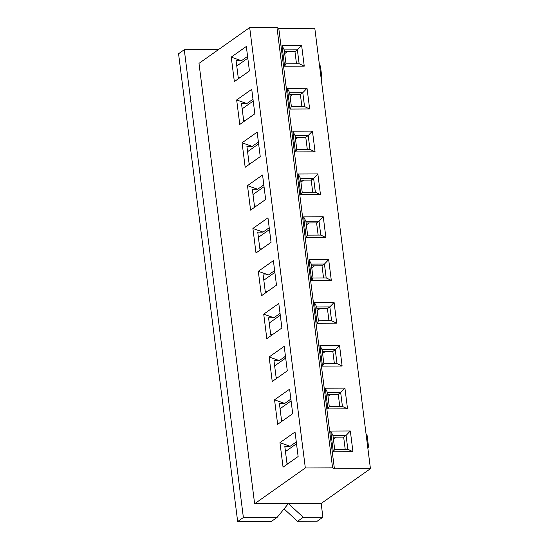 <?xml version="1.0" encoding="UTF-8"?>
<svg xmlns="http://www.w3.org/2000/svg" width="549" height="549" viewBox="0 0 549 549"><rect width="100%" height="100%" fill="white"/><g stroke="black" fill="none" stroke-linecap="round" stroke-linejoin="round"><path stroke-width="0.82" d="M314.803 28.294L278.775 28.445L276.957 27.45L249.692 27.56L198.992 63.361L254.626 503.756L321.165 503.481L322.894 517.185L303.261 517.268L288.383 503.611L277.128 517.378L243.372 517.515L184.279 49.705L218.529 49.568L184.279 49.705L178.562 53.74L184.279 49.705L243.372 517.515L237.662 521.55L271.419 521.413L277.128 517.378L243.372 517.515L237.662 521.55L178.562 53.74L237.662 521.55L271.419 521.413L277.128 517.378L288.383 503.611L303.261 517.268L297.544 521.303L284.053 508.916L297.544 521.303L317.185 521.221L322.894 517.185L303.261 517.268L297.544 521.303L317.185 521.221L322.894 517.185L321.165 503.481L370.438 468.688L321.165 503.481L254.626 503.756L305.326 467.954L249.692 27.56L198.992 63.361L254.626 503.756L305.326 467.954L332.591 467.844L276.957 27.45L249.692 27.56L305.326 467.954L332.591 467.844L334.41 468.839L278.775 28.445L276.957 27.45L332.591 467.844L334.41 468.839L370.438 468.688L314.803 28.294L370.438 468.688L334.41 468.839L278.775 28.445L314.803 28.294M288.884 463.047L286.921 463.054L288.884 463.047M283.469 420.205L281.513 420.211L283.469 420.205M278.062 377.369L276.099 377.376L278.062 377.369M272.647 334.526L270.684 334.533L272.647 334.526M267.233 291.691L265.277 291.697L267.233 291.691M261.825 248.848L259.862 248.855L261.825 248.848M256.41 206.005L254.455 206.019L256.41 206.005M250.996 163.17L249.04 163.177L250.996 163.17M245.588 120.327L243.626 120.334L245.588 120.327M240.174 77.491L238.218 77.498L240.174 77.491M333.401 439.131L336.194 437.162L333.401 439.131M285.473 451.553L296.515 443.757L285.473 451.553M290.105 446.296L296.282 441.938L290.105 446.296L279.963 442.652L295.033 432.015L298.128 456.521L295.033 432.015L279.963 442.652L283.058 467.158L279.963 442.652L290.105 446.296L284.807 446.323L290.105 446.296M345.197 449.308L343.66 437.128L333.154 437.176L343.66 437.128L346.083 435.412L350.324 430.965L352.945 451.703L333.312 451.779L330.69 431.047L350.324 430.965L330.69 431.047L333.312 451.779L352.945 451.703L347.84 449.295L334.691 449.35L333.312 451.779L334.691 449.35L332.941 435.467L330.69 431.047L332.941 435.467L346.083 435.412L347.84 449.295L334.691 449.35L332.941 435.467L346.083 435.412L347.84 449.295L352.945 451.703L350.324 430.965L346.083 435.412L343.66 437.128L345.197 449.308M298.128 456.521L283.058 467.158L298.128 456.521M292.713 413.678L277.643 424.322L274.548 399.816L289.618 389.179L292.713 413.678L289.618 389.179L274.548 399.816L277.643 424.322L292.713 413.678M287.299 370.843L272.235 381.48L269.14 356.974L284.204 346.337L287.299 370.843L284.204 346.337L269.14 356.974L272.235 381.48L287.299 370.843M281.891 328L266.821 338.637L263.726 314.138L278.796 303.494L281.891 328L278.796 303.494L263.726 314.138L266.821 338.637L281.891 328M276.476 285.164L261.413 295.801L258.311 271.295L273.381 260.658L276.476 285.164L273.381 260.658L258.311 271.295L261.413 295.801L276.476 285.164M271.062 242.322L255.999 252.959L252.904 228.459L267.967 217.816L271.062 242.322L267.967 217.816L252.904 228.459L255.999 252.959L271.062 242.322M265.654 199.479L250.584 210.123L247.489 185.617L262.559 174.98L265.654 199.479L262.559 174.98L247.489 185.617L250.584 210.123L265.654 199.479M260.24 156.643L245.177 167.28L242.082 142.774L257.145 132.137L260.24 156.643L257.145 132.137L242.082 142.774L245.177 167.28L260.24 156.643M254.832 113.801L239.762 124.445L236.667 99.939L251.737 89.302L254.832 113.801L251.737 89.302L236.667 99.939L239.762 124.445L254.832 113.801M249.418 70.965L234.348 81.602L231.253 57.096L246.323 46.459L249.418 70.965L246.323 46.459L231.253 57.096L234.348 81.602L249.418 70.965M347.531 408.861L327.897 408.943L325.276 388.205L344.916 388.129L347.531 408.861L342.425 406.452L329.283 406.507L327.897 408.943L347.531 408.861L344.916 388.129L340.675 392.576L342.425 406.452L347.531 408.861M342.123 366.018L322.483 366.101L319.868 345.369L339.502 345.287L342.123 366.018L337.017 363.616L323.869 363.671L322.483 366.101L342.123 366.018L339.502 345.287L335.261 349.734L337.017 363.616L342.123 366.018M336.709 323.183L317.075 323.265L314.453 302.526L334.094 302.444L336.709 323.183L331.603 320.774L318.454 320.829L317.075 323.265L336.709 323.183L334.094 302.444L329.853 306.898L331.603 320.774L336.709 323.183M331.301 280.34L311.66 280.422L309.039 259.691L328.679 259.608L331.301 280.34L326.188 277.938L313.047 277.993L311.66 280.422L331.301 280.34L328.679 259.608L324.438 264.055L326.188 277.938L331.301 280.34M325.886 237.504L306.246 237.587L303.631 216.848L323.265 216.766L325.886 237.504L320.781 235.096L307.632 235.15L306.246 237.587L325.886 237.504L323.265 216.766L319.024 221.22L320.781 235.096L325.886 237.504M320.472 194.662L300.838 194.744L298.217 174.012L317.857 173.93L320.472 194.662L315.366 192.26L302.224 192.315L300.838 194.744L320.472 194.662L317.857 173.93L313.616 178.377L315.366 192.26L320.472 194.662M315.064 151.826L295.424 151.901L292.809 131.17L312.443 131.087L315.064 151.826L309.959 149.417L296.81 149.472L295.424 151.901L315.064 151.826L312.443 131.087L308.202 135.541L309.959 149.417L315.064 151.826M309.65 108.983L290.016 109.066L287.395 88.327L307.028 88.252L309.65 108.983L304.544 106.581L291.395 106.63L290.016 109.066L309.65 108.983L307.028 88.252L302.787 92.699L304.544 106.581L309.65 108.983M304.242 66.141L284.602 66.223L281.98 45.492L301.621 45.409L304.242 66.141L299.13 63.739L285.988 63.794L284.602 66.223L304.242 66.141L301.621 45.409L297.38 49.856L299.13 63.739L304.242 66.141M340.675 392.576L344.916 388.129L325.276 388.205L327.527 392.631L340.675 392.576L338.246 394.292L327.746 394.333L338.246 394.292L340.675 392.576L342.425 406.452L329.283 406.507L327.527 392.631L340.675 392.576M339.783 406.466L338.246 394.292L339.783 406.466M327.527 392.631L325.276 388.205L327.897 408.943L329.283 406.507L327.527 392.631M291.1 400.914L280.059 408.71L291.1 400.914M279.4 403.481L284.698 403.46L290.874 399.096L284.698 403.46L274.548 399.816L284.698 403.46L279.4 403.481L281.562 420.616L279.4 403.481M330.786 394.319L327.993 396.296L330.786 394.319M282.9 420.609L281.562 420.616L282.9 420.609M335.261 349.734L339.502 345.287L319.868 345.369L322.119 349.788L335.261 349.734L332.831 351.449L322.332 351.49L332.831 351.449L335.261 349.734L337.017 363.616L323.869 363.671L322.119 349.788L335.261 349.734M334.375 363.623L332.831 351.449L334.375 363.623M322.119 349.788L319.868 345.369L322.483 366.101L323.869 363.671L322.119 349.788M285.686 358.072L274.644 365.874L285.686 358.072M273.985 360.645L279.283 360.618L285.459 356.26L279.283 360.618L269.14 356.974L279.283 360.618L273.985 360.645L276.154 377.781L273.985 360.645M325.372 351.484L322.579 353.453L325.372 351.484M277.485 377.774L276.154 377.781L277.485 377.774M329.853 306.898L334.094 302.444L314.453 302.526L316.704 306.953L329.853 306.898L327.424 308.613L316.917 308.655L327.424 308.613L329.853 306.898L331.603 320.774L318.454 320.829L316.704 306.953L329.853 306.898M328.961 320.788L327.424 308.613L328.961 320.788M316.704 306.953L314.453 302.526L317.075 323.265L318.454 320.829L316.704 306.953M280.278 315.236L269.236 323.032L280.278 315.236M268.571 317.802L273.869 317.782L280.045 313.417L273.869 317.782L263.726 314.138L273.869 317.782L268.571 317.802L270.739 334.938L268.571 317.802M319.957 308.641L317.164 310.61L319.957 308.641M272.071 334.931L270.739 334.938L272.071 334.931M324.438 264.055L328.679 259.608L309.039 259.691L311.29 264.11L324.438 264.055L322.009 265.771L311.509 265.812L322.009 265.771L324.438 264.055L326.188 277.938L313.047 277.993L311.29 264.11L324.438 264.055M323.546 277.945L322.009 265.771L323.546 277.945M311.29 264.11L309.039 259.691L311.66 280.422L313.047 277.993L311.29 264.11M274.864 272.393L263.822 280.189L274.864 272.393M263.163 274.96L268.461 274.939L274.637 270.582L268.461 274.939L258.311 271.295L268.461 274.939L263.163 274.96L265.325 292.095L263.163 274.96M314.55 265.805L311.757 267.775L314.55 265.805M266.663 292.095L265.325 292.095L266.663 292.095M319.024 221.22L323.265 216.766L303.631 216.848L305.882 221.274L319.024 221.22L316.601 222.928L306.095 222.976L316.601 222.928L319.024 221.22L320.781 235.096L307.632 235.15L305.882 221.274L319.024 221.22M318.139 235.109L316.601 222.928L318.139 235.109M305.882 221.274L303.631 216.848L306.246 237.587L307.632 235.15L305.882 221.274M269.449 229.557L258.407 237.353L269.449 229.557M257.749 232.124L263.046 232.103L269.223 227.739L263.046 232.103L252.904 228.459L263.046 232.103L257.749 232.124L259.917 249.26L257.749 232.124M309.135 222.963L306.342 224.932L309.135 222.963M261.249 249.253L259.917 249.26L261.249 249.253M313.616 178.377L317.857 173.93L298.217 174.012L300.468 178.432L313.616 178.377L311.187 180.093L300.68 180.134L311.187 180.093L313.616 178.377L315.366 192.26L302.224 192.315L300.468 178.432L313.616 178.377M312.724 192.267L311.187 180.093L312.724 192.267M300.468 178.432L298.217 174.012L300.838 194.744L302.224 192.315L300.468 178.432M264.042 186.715L253 194.511L264.042 186.715M252.341 189.281L257.639 189.261L263.808 184.903L257.639 189.261L247.489 185.617L257.639 189.261L252.341 189.281L254.503 206.417L252.341 189.281M303.727 180.12L300.934 182.096L303.727 180.12M255.834 206.41L254.503 206.417L255.834 206.41M308.202 135.541L312.443 131.087L292.809 131.17L295.06 135.589L308.202 135.541L305.772 137.25L295.273 137.298L305.772 137.25L308.202 135.541L309.959 149.417L296.81 149.472L295.06 135.589L308.202 135.541M307.31 149.431L305.772 137.25L307.31 149.431M295.06 135.589L292.809 131.17L295.424 151.901L296.81 149.472L295.06 135.589M258.627 143.879L247.585 151.675L258.627 143.879M246.926 146.446L252.224 146.425L258.401 142.061L252.224 146.425L242.082 142.774L252.224 146.425L246.926 146.446L249.088 163.581L246.926 146.446M298.313 137.284L295.52 139.254L298.313 137.284M250.426 163.575L249.088 163.581L250.426 163.575M302.787 92.699L307.028 88.252L287.395 88.327L289.646 92.754L302.787 92.699L300.365 94.414L289.858 94.455L300.365 94.414L302.787 92.699L304.544 106.581L291.395 106.63L289.646 92.754L302.787 92.699M301.902 106.588L300.365 94.414L301.902 106.588M289.646 92.754L287.395 88.327L290.016 109.066L291.395 106.63L289.646 92.754M253.219 101.037L242.178 108.832L253.219 101.037M241.512 103.603L246.81 103.583L252.986 99.225L246.81 103.583L236.667 99.939L246.81 103.583L241.512 103.603L243.681 120.739L241.512 103.603M292.898 94.442L290.105 96.418L292.898 94.442M245.012 120.732L243.681 120.739L245.012 120.732M297.38 49.856L301.621 45.409L281.98 45.492L284.231 49.911L297.38 49.856L294.95 51.572L284.451 51.62L294.95 51.572L297.38 49.856L299.13 63.739L285.988 63.794L284.231 49.911L297.38 49.856M296.487 63.753L294.95 51.572L296.487 63.753M284.231 49.911L281.98 45.492L284.602 66.223L285.988 63.794L284.231 49.911M247.805 58.201L236.763 65.997L247.805 58.201M236.104 60.767L241.402 60.74L247.578 56.382L241.402 60.74L231.253 57.096L241.402 60.74L236.104 60.767L238.266 77.903L236.104 60.767M287.491 51.606L284.698 53.576L287.491 51.606M239.604 77.896L238.266 77.903L239.604 77.896M288.307 463.452L286.976 463.459L284.807 446.323L286.976 463.459L288.307 463.452M367.871 448.375L368.516 446.68L367.658 446.687L368.516 446.68L366.979 434.52L366.121 434.52L366.979 434.52L368.516 446.68L367.871 448.375M319.484 65.345L320.41 65.928L321.947 78.088L321.165 78.644L321.947 78.088L321.096 78.095L321.947 78.088L320.41 65.928L319.559 65.928L320.41 65.928L319.484 65.345"/></g></svg>
